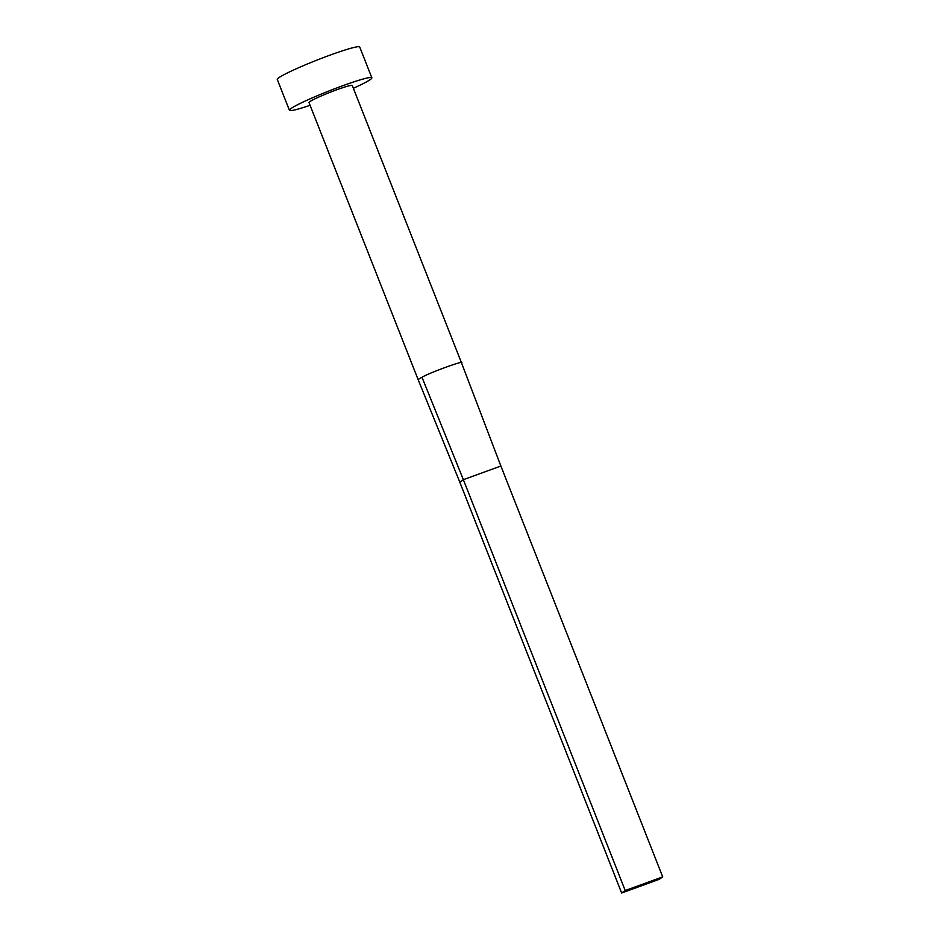 <?xml version="1.0" encoding="UTF-8"?>
<svg xmlns="http://www.w3.org/2000/svg" width="940" height="940" viewBox="0 0 940 940"><rect width="100%" height="100%" fill="white"/><g stroke="black" fill="none" stroke-linecap="round" stroke-linejoin="round"><path stroke-width="1.41" d="M421.99 377.269L463.361 479.682L459.801 482.149L418.23 379.866A23.253 1.821 158.5 0 1 419.146 378.914A23.253 1.821 158.5 0 1 421.99 377.269C428.487 373.121 465.864 359.515 461.528 362.887L352.277 85.528A23.253 1.821 158.5 0 0 333.453 91.004A23.253 1.821 158.5 0 0 309.906 101.59A23.253 1.821 158.5 0 0 309.002 102.566L418.241 379.901A23.253 1.821 158.5 0 0 418.241 379.901A23.253 1.821 158.5 0 0 418.253 379.924M353.358 88.278A44.298 3.478 158.5 0 0 370.125 79.677A44.298 3.478 158.5 0 0 371.852 77.808A44.298 3.478 158.5 0 0 336.003 88.242A44.298 3.478 158.5 0 0 291.153 108.417A44.298 3.478 158.5 0 0 289.426 110.285A44.298 3.478 158.5 0 0 310.082 105.327M371.852 77.808L359.714 47A44.298 3.478 158.5 0 0 323.865 57.434A44.298 3.478 158.5 0 0 279.016 77.609A44.298 3.478 158.5 0 0 277.288 79.465L289.426 110.285M461.528 362.887L500.879 466.029L463.361 479.682L625.206 890.533L621.645 893L459.801 482.149M621.645 893L659.152 879.346L662.712 876.879L625.206 890.533M662.712 876.879L500.879 466.029M418.241 379.901L419.04 381.863M461.517 362.852L462.221 364.697"/></g></svg>
